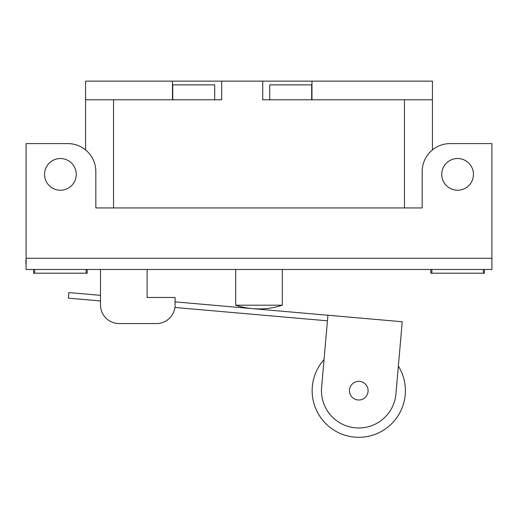 <?xml version="1.0" encoding="UTF-8"?>
<svg xmlns="http://www.w3.org/2000/svg" width="518" height="518" viewBox="0 0 518 518"><rect width="100%" height="100%" fill="white"/><g stroke="black" fill="none" stroke-linecap="round" stroke-linejoin="round"><path stroke-width="0.78" d="M324.054 359.57A46.62 46.62 0 0 0 354.707 437.127A46.62 46.62 0 0 0 398.361 366.071M368.058 391.498A9.324 9.324 0 0 0 359.583 381.397A9.324 9.324 0 0 0 349.482 389.873A9.324 9.324 0 0 0 357.957 399.974A9.324 9.324 0 0 0 368.058 391.498M395.92 393.933A37.296 37.296 0 0 1 355.516 427.836A37.296 37.296 0 0 1 321.613 387.432L327.926 315.242L402.24 321.743L395.92 393.933M311.681 99.78L311.681 84.861L269.723 84.861L269.723 99.78M214.711 99.78L214.711 84.861L172.753 84.861L172.753 99.78M457.601 158.521A15.851 15.851 0 0 1 473.452 174.372A15.851 15.851 0 0 1 457.601 190.223A15.851 15.851 0 0 1 441.75 174.372A15.851 15.851 0 0 1 457.601 158.521M60.399 158.521A15.851 15.851 0 0 1 76.25 174.372A15.851 15.851 0 0 1 60.399 190.223A15.851 15.851 0 0 1 44.548 174.372A15.851 15.851 0 0 1 60.399 158.521M491.912 258.288L491.912 143.603L450.142 143.603A27.972 27.972 0 0 0 422.17 171.575L422.17 207.938L95.83 207.938L95.83 171.575A27.972 27.972 0 0 0 67.858 143.603L26.088 143.603L26.088 269.477L491.912 269.477L491.912 258.288L26.088 258.288M235.69 269.477L235.69 305.193L282.31 305.193L282.31 269.477M282.31 305.193A74.592 74.592 0 0 1 252.907 308.676M252.091 308.605A74.592 74.592 0 0 1 235.69 305.193M327.926 315.242L175.084 301.871L175.084 297.449L175.084 304.908A18.648 18.648 0 0 1 156.436 323.556L119.14 323.556A18.648 18.648 0 0 1 100.492 304.908L100.492 300.958L68.37 298.148L68.855 292.573L100.492 295.344M432.426 99.78L262.73 99.78L262.73 81.132L432.426 81.132L432.426 149.929M311.959 99.78L311.959 81.132M172.475 81.132L221.704 81.132L221.704 99.78L85.574 99.78L85.574 81.132L172.475 81.132L172.475 99.78M26.088 260.153L26.088 263.882M25.9 260.153L25.9 263.882M491.912 260.153L491.912 263.882M327.441 320.817L174.909 307.472M156.436 323.556L119.14 323.556M175.084 297.449L147.112 297.449L147.112 269.477M430.795 273.206L430.795 269.477L430.795 273.206L484.408 273.206L484.408 269.477M33.592 269.477L33.592 273.206L87.205 273.206L87.205 269.477M262.73 81.132L221.704 81.132M100.492 304.908L100.492 269.477M85.574 99.78L85.574 149.929L85.574 99.78M404.454 99.78L404.454 207.938M431.889 269.477L431.889 273.206M483.313 269.477L483.313 273.206M34.687 269.477L34.687 273.206M86.111 269.477L86.111 273.206M113.546 99.78L113.546 207.938"/></g></svg>
